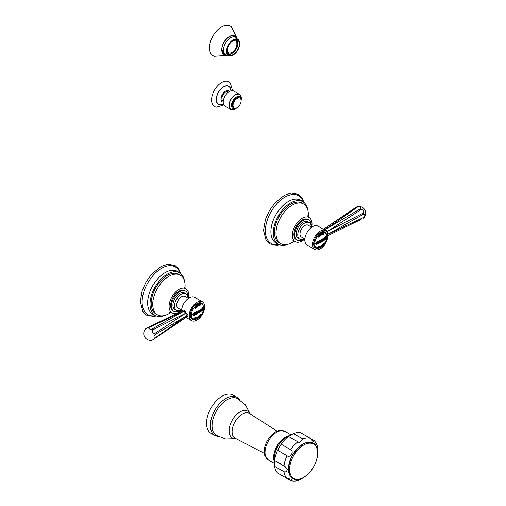 <?xml version="1.0" encoding="UTF-8"?>
<svg xmlns="http://www.w3.org/2000/svg" width="506" height="506" viewBox="0 0 506 506"><rect width="100%" height="100%" fill="white"/><g stroke="black" fill="none" stroke-linecap="round" stroke-linejoin="round"><path stroke-width="0.76" d="M274.537 460.523L285.207 466.677L287.231 469.397C286.832 471.56 285.751 472.332 283.967 471.725A23.478 13.554 120 0 0 287.022 478.467L291.696 479.271L291.013 480.7L281.134 475.071M291.013 480.7C293.897 481.434 296.877 481.117 299.944 479.758L304.916 476.741M317.692 454.616L317.819 448.803C317.458 445.463 316.244 442.731 314.163 440.593L313.271 441.909L310.235 438.259L300.836 432.832A23.478 13.554 -60 0 0 293.467 433.56L288.502 436.425A23.478 13.554 -60 0 0 281.134 444.205L277.623 450.289L287.022 455.716C290.368 458.48 294.6 451.15 290.533 449.632L281.134 444.205M283.967 471.725L274.568 466.298A23.478 13.554 120 0 0 277.623 473.04L287.022 478.467M277.623 450.289A23.478 13.554 -60 0 0 274.568 460.561L274.353 462.389L274.284 458.651A17.179 9.918 -60 0 1 274.277 458.335A17.179 9.918 -60 0 1 286.706 437.133L289.976 435.331M274.353 461.959L274.568 466.298M290.533 449.632A23.478 13.554 -60 0 1 297.901 441.852L299.122 442.579L302.866 438.987A23.478 13.554 -60 0 1 310.235 438.259L314.163 440.593M302.866 438.987L293.467 433.56M297.901 441.852L288.502 436.425M268.452 460.062L264.929 455.912A16.122 9.31 120 0 1 264.176 451.637A16.122 9.31 -60 0 1 279.66 430.404L285.011 431.378A16.559 9.563 -60 0 0 272.247 435.811A16.559 9.563 -60 0 0 265.017 452.478A16.559 9.563 120 0 0 268.452 460.062L274.397 463.496M235.979 438.67L225.739 439.006L216.157 435.274A21.246 12.264 120 0 1 212.046 425.723A21.246 12.264 -60 0 1 221.128 404.541A21.246 12.264 -60 0 1 237.396 398.488L245.423 404.92L250.255 413.952M214.942 435.527L211.11 433.307A22.062 12.739 120 0 1 206.537 423.212A22.062 12.739 -60 0 1 216.17 401.005A22.062 12.739 -60 0 1 233.171 395.091L237.004 397.311A22.062 12.739 -60 0 0 220.002 403.219A22.062 12.739 -60 0 0 210.376 425.426A22.062 12.739 120 0 0 214.942 435.527L218.63 436.678M227.675 53.611L229.503 54.363A8.172 4.718 120 0 0 230.527 54.262L230.603 53.921A7.792 4.497 120 0 0 233.829 52.061L233.905 52.314A8.172 4.718 120 0 0 234.929 51.232L234.803 51.03A7.792 4.497 120 0 0 237.08 47.083L237.32 47.096A8.172 4.718 120 0 0 237.744 45.666L237.485 45.723A7.792 4.497 120 0 0 237.485 42.004L237.744 41.764A8.172 4.718 120 0 0 237.32 40.828L237.08 41.112A7.792 4.497 120 0 0 236.112 40.164A7.792 4.497 120 0 0 234.803 39.797L234.803 39.797M229.503 54.363L229.629 54.016A7.792 4.497 120 0 1 228.32 53.655A7.792 4.497 120 0 1 227.352 52.7L227.339 52.719M227.561 48.171A6.812 3.934 -60 0 0 227.403 49.689A6.812 3.934 120 0 0 228.813 52.807A6.812 3.934 120 0 0 234.057 50.979A6.812 3.934 120 0 0 237.029 44.13A6.812 3.934 -60 0 0 235.619 41.011A6.812 3.934 -60 0 0 230.983 42.245M235.752 39.62L237.32 40.828M227.131 51.017A8.627 4.984 120 0 0 228.921 54.971A8.627 4.984 120 0 0 235.568 52.656A8.627 4.984 120 0 0 239.332 43.971A8.627 4.984 -60 0 0 237.548 40.018A8.627 4.984 -60 0 0 230.9 42.333A8.627 4.984 -60 0 0 227.131 51.017M236.372 37.716A10.784 6.23 -60 0 0 227.826 37.545A10.784 6.23 -60 0 0 221.755 49.677A10.784 6.23 120 0 0 226.334 55.103M236.972 38.178L231.451 26.805A17.217 9.937 -60 0 0 217.858 29.677A17.217 9.937 -60 0 0 209.503 47.849A17.217 9.937 120 0 0 214.424 56.299L227.036 55.388M228.737 52.757A6.812 3.934 120 0 0 233.955 50.84A6.812 3.934 120 0 0 236.878 44.041A6.812 3.934 -60 0 0 235.543 40.967M232.267 104.951A5.718 3.302 120 0 0 233.456 107.569L234.227 108.018A5.718 3.302 120 0 0 238.63 106.481A5.718 3.302 120 0 0 241.128 100.726A5.718 3.302 -60 0 0 239.945 98.107L239.174 97.664A5.718 3.302 -60 0 0 234.765 99.195A5.718 3.302 -60 0 0 232.267 104.951M239.945 98.107A5.718 3.302 -60 0 0 235.537 99.644A5.718 3.302 -60 0 0 233.038 105.4A5.718 3.302 120 0 0 234.227 108.018M241.115 100.314A6.812 3.934 120 0 0 241.128 99.84A6.812 3.934 -60 0 0 239.717 96.722A6.812 3.934 -60 0 0 234.474 98.543A6.812 3.934 -60 0 0 231.501 105.4A6.812 3.934 120 0 0 232.912 108.518A6.812 3.934 120 0 0 236.719 107.93M241.115 100.34A8.716 5.035 120 0 0 241.324 98.392A8.716 5.035 -60 0 0 239.515 94.401A8.716 5.035 -60 0 0 232.798 96.735A8.716 5.035 -60 0 0 228.997 105.507A8.716 5.035 120 0 0 230.799 109.498A8.716 5.035 120 0 0 236.745 107.917M229.395 91.491A6.369 3.675 -60 0 0 224.329 92.067A6.369 3.675 -60 0 0 221.021 98.993A6.369 3.675 120 0 0 223.216 102.187A8.716 5.035 120 0 0 225.025 106.165L230.799 109.498M223.216 102.174A8.716 5.035 -60 0 1 227.023 93.401A8.716 5.035 -60 0 1 233.74 91.067L239.515 94.401M223.285 101.073L222.944 100.871A5.174 2.985 -60 0 1 221.868 98.506A5.174 2.985 -60 0 1 224.126 93.294A5.174 2.985 -60 0 1 228.117 91.909L228.459 92.111M223.469 104.046L219.927 104.578A10.215 5.895 120 0 1 216.378 99.448A10.215 5.895 -60 0 1 221.698 88.335A10.215 5.895 -60 0 1 229.819 87.443L231.134 90.783M232.127 90.656L232.184 89.347L230.375 83.199A14.294 8.254 -60 0 0 219.009 84.451A14.294 8.254 -60 0 0 211.565 100.005A14.294 8.254 120 0 0 216.53 107.183L223.861 104.97M198.763 305.845A33.124 14.731 9.4 0 0 198.94 305.788L198.953 305.763A33.788 23.137 -108.4 0 0 198.953 305.314L198.94 305.295A33.017 14.68 -170.6 0 1 198.763 305.358L198.744 305.839L198.744 305.346A32.998 14.674 -170.6 0 0 198.921 305.289L198.934 305.289M199.206 304.555A33.763 23.124 71.6 0 1 199.206 304.732L199.149 304.973A33.769 23.124 71.6 0 1 199.136 305.516L199.231 305.7A33.788 23.137 71.6 0 1 199.231 305.82A33.156 14.744 -170.6 0 1 198.662 306.016L198.7 305.245A33.288 1.391 -148.3 0 0 198.415 305.055L198.32 305.042A33.782 23.131 -108.4 0 0 198.314 304.852A32.865 14.617 9.4 0 0 198.573 304.77A33.428 7.9 39.9 0 1 198.871 305.169L198.883 305.169A32.991 14.668 9.4 0 0 198.94 305.169L198.953 305.137A33.788 23.137 -108.4 0 0 198.953 305.042L198.864 304.865A33.788 23.137 -108.4 0 0 198.864 304.675A32.865 14.617 9.4 0 0 199.219 304.549A33.788 23.137 71.6 0 1 199.225 304.745M199.206 304.732L199.149 304.973A33.788 23.137 71.6 0 1 199.149 305.523L199.219 305.687A33.763 23.124 71.6 0 1 199.212 305.814A33.13 14.731 -170.6 0 1 198.643 306.003M198.89 305.175L198.89 305.181A33.453 7.906 39.9 0 0 198.573 304.77M202.482 308.559A33.162 19.146 60 0 1 202.482 309.077A33.162 19.146 60 0 1 202.476 309.697L202.653 309.887A33.073 19.095 60 0 1 202.628 310.14A33.738 19.475 180 0 1 201.261 311.253L201.027 311.114A33.598 27.432 -58.9 0 0 201.205 310.76L201.439 310.716A33.775 19.5 0 0 0 202.058 310.222L202.128 310.083A33.276 19.209 -120 0 0 202.134 309.691L202.008 309.621A33.788 19.506 180 0 1 201.894 309.71L201.767 309.988A33.377 19.272 60 0 1 201.767 310.115A33.788 19.506 180 0 1 201.597 310.248A33.421 19.298 -120 0 0 201.597 309.805A33.421 19.298 -120 0 0 201.597 309.356A33.788 19.506 0 0 0 201.767 309.223A33.377 19.272 60 0 1 201.767 309.349L201.894 309.425A33.788 19.506 0 0 0 202.008 309.337L202.134 309.052A33.276 19.209 -120 0 0 202.128 308.85L201.888 308.673A33.339 19.247 -120 0 0 201.875 308.306A33.757 19.487 0 0 0 202.685 307.623A33.08 19.095 60 0 1 202.697 307.983L202.482 308.559L202.697 307.983M192.697 314.612L193.962 312.847A33.757 19.487 0 0 0 195.202 312.316A33.535 19.361 60 0 1 195.208 312.683L195.076 312.98A33.516 19.348 60 0 1 195.088 313.638A33.516 19.348 60 0 1 195.076 314.378L195.208 314.549A33.535 19.361 60 0 1 195.202 314.808A33.757 19.487 180 0 1 193.962 315.339L193.071 315.339L192.697 314.612M195.695 313.359A33.605 19.405 -120 0 0 195.695 312.891L195.386 312.6A33.56 19.38 -120 0 0 195.373 312.24A33.757 19.487 0 0 0 196.467 311.715A33.7 19.456 60 0 1 196.48 312.082L196.201 312.651A33.668 19.437 60 0 1 196.201 313.119A33.668 19.437 60 0 1 196.195 313.669L196.48 313.948A33.7 19.456 60 0 1 196.467 314.207A33.757 19.487 180 0 1 195.373 314.732A33.56 19.38 -120 0 0 195.379 314.473L195.689 313.91A33.605 19.405 -120 0 0 195.695 313.359M196.657 312.891L198.409 311.013L198.713 311.766L196.96 313.644L196.657 312.891M199.162 311.494L199.699 310.912A33.763 4.111 -155 0 1 199.06 310.741L198.839 310.792A33.782 19.506 -120 0 0 198.826 310.425A33.757 19.487 0 0 0 199.421 310.058A33.719 2.264 32.7 0 1 200.104 310.602L200.136 310.595A33.788 19.506 0 0 0 200.231 310.532L200.268 310.45A33.668 19.437 -120 0 0 200.268 310.267L200.085 309.995A33.693 19.449 -120 0 0 200.072 309.634A33.757 19.487 0 0 0 200.838 309.096A33.579 19.386 60 0 1 200.85 309.457L200.686 309.976A33.605 19.405 60 0 1 200.692 310.482A33.605 19.405 60 0 1 200.686 311.07L200.844 311.329A33.579 19.386 60 0 1 200.838 311.588A33.757 19.487 180 0 1 199.598 312.436L199.168 312.499L199.579 312.43L199.162 311.494A33.788 19.506 180 0 1 198.713 311.766A33.769 19.494 180 0 1 198.314 311.981M199.421 310.058A33.7 2.264 32.7 0 1 200.091 310.589L200.123 310.589M198.137 304.941A33.782 19.506 60 0 1 198.169 305.118L198.061 305.384A33.725 24.958 81.1 0 1 197.966 306.345A33.156 19.139 180 0 1 197.764 306.459A33.725 11.638 -134.9 0 0 197.391 305.769L197.213 305.668A33.782 19.506 -120 0 0 197.182 305.491A32.865 18.975 0 0 0 197.593 305.257A33.788 19.506 60 0 1 197.625 305.441L197.593 305.624A33.706 11.632 45.1 0 1 197.612 305.662A32.966 19.032 0 0 0 197.96 305.46A33.719 24.952 -98.9 0 0 197.966 305.409L197.878 305.289A33.788 19.506 -120 0 0 197.846 305.112A32.865 18.975 0 0 0 198.137 304.941M196.448 306.952L197.005 306.838L196.347 306.832L196.246 306.32L197.024 305.769A33.788 18.456 57.5 0 1 197.087 306.06A32.979 20.012 177.3 0 1 196.992 306.117L196.448 306.326L197.112 306.263L197.232 306.661L196.41 307.294A33.75 18.437 -122.5 0 0 196.353 307.009A33.086 20.076 -2.7 0 0 196.448 306.952L197.062 306.598M196.328 306.819L196.246 306.32L196.328 306.819L196.986 306.826L196.436 306.94L196.986 306.826M196.992 306.117L196.448 306.326M195.98 307.787L195.278 307.964L195.088 307.521L195.822 306.794A33.788 13.377 47.7 0 1 195.936 307.047A32.979 23.548 163.8 0 1 195.847 307.129L195.303 307.471L196.189 307.559L195.424 308.369A33.75 13.358 -132.3 0 0 195.316 308.122A33.086 23.63 -16.2 0 0 195.411 308.046L196.012 307.553M195.069 307.515L195.259 307.958L195.088 307.521M195.284 307.465L195.847 307.129M199.522 305.213L199.566 305.769A33.13 9.696 -162.5 0 0 200.022 305.744L200.041 305.75A33.769 25.736 86.4 0 0 200.041 305.611L199.996 305.472A33.769 25.743 86.4 0 0 200.085 304.783L200.104 304.789A33.788 25.755 86.4 0 1 200.009 305.479L200.06 305.618A33.788 25.755 86.4 0 1 200.041 305.75A33.156 9.703 -162.5 0 1 199.585 305.782L199.731 304.473A32.865 9.614 17.5 0 0 200.212 304.441A33.788 25.755 86.4 0 1 200.193 304.637L200.193 304.637A33.769 25.736 86.4 0 0 200.199 304.441M199.566 305.769L199.541 305.226M202.672 307.635A33.054 19.083 60 0 1 202.685 307.977M202.134 309.691L201.989 309.609A33.769 19.494 180 0 1 201.881 309.697L201.749 309.982A33.358 19.26 60 0 1 201.749 310.102A33.763 19.494 180 0 1 201.597 310.222M202.628 310.14L202.647 310.146A33.092 19.108 60 0 0 202.653 309.887L202.463 309.685A33.137 19.133 60 0 0 202.463 308.546M199.579 312.43L199.598 312.436A33.738 19.475 180 0 0 200.825 311.582A33.554 19.373 60 0 0 200.831 311.323L200.844 311.329M195.373 314.713A33.738 19.475 180 0 0 196.454 314.201L196.467 314.207A33.674 19.443 60 0 0 196.461 313.948L196.48 313.948M193.064 315.339L193.962 315.339A33.738 19.475 180 0 0 195.183 314.802L195.202 314.808A33.516 19.348 60 0 0 195.196 314.549L195.208 314.549M202.647 310.146A33.757 19.487 180 0 1 201.274 311.266M198.795 316.421A33.7 6.559 38.1 0 1 199.048 316.882L199.136 316.876A33.782 16.211 52.8 0 1 199.13 316.965A32.877 21.72 171.5 0 1 198.738 317.268A33.788 16.217 -127.2 0 0 198.744 317.18L198.833 317.015A33.7 6.559 -141.9 0 0 198.719 316.813A33.674 23.371 73 0 1 198.497 317.401A33.655 6.553 -141.9 0 0 198.333 317.11A33.712 23.396 73 0 1 198.181 317.509L198.251 317.559A33.788 16.217 52.8 0 1 198.244 317.641A32.877 21.72 171.5 0 1 197.954 317.85A33.782 16.211 -127.2 0 0 197.96 317.768L198.048 317.66A33.719 23.402 -107 0 0 198.409 316.705A33.681 6.553 38.1 0 1 198.58 317.003A33.681 23.377 -107 0 0 198.795 316.408A33.719 6.565 38.1 0 1 199.06 316.889L199.136 316.876M198.32 317.098L198.333 317.11A33.687 23.377 73 0 1 198.162 317.502L198.251 317.559M196.056 318.198L196.891 317.977L196.056 318.198L196.062 318.603M196.043 318.192L196.872 317.964L196.872 317.566L196.891 317.977M199.32 316.667L199.554 316.528A32.852 24.693 156.3 0 0 200.136 315.915A33.763 10.771 43.8 0 0 200.123 315.864L200.066 315.833A33.763 10.771 43.8 0 0 199.984 315.447L200.003 315.453A33.788 10.778 43.8 0 1 200.085 315.845L200.136 315.858A33.788 10.778 43.8 0 1 200.148 315.921A32.871 24.705 156.3 0 1 199.566 316.535L199.332 316.68A33.314 26.274 -84.9 0 0 199.396 316.566L199.535 316.452A32.922 24.743 -23.7 0 0 199.864 316.111L199.895 316.035A33.788 10.778 -136.2 0 0 199.876 315.934L199.845 315.94A32.991 24.794 156.3 0 1 199.56 316.237L199.465 316.351A33.345 10.202 -163.1 0 1 199.427 316.364A33.788 10.778 -136.2 0 0 199.408 316.269A33.459 25.325 -95 0 0 199.434 316.212L199.579 316.092A33.029 24.826 -23.7 0 0 199.807 315.852L199.845 315.776A33.788 10.778 -136.2 0 0 199.813 315.649L199.762 315.662A33.111 24.883 156.3 0 1 199.49 315.946L199.269 316.263A33.206 16.432 -173.7 0 1 199.187 316.301A33.674 21.872 -112.8 0 0 199.263 316.022A33.156 24.92 -23.7 0 0 200.003 315.251A33.788 10.778 43.8 0 1 200.028 315.352L200.028 315.352M199.857 315.915L199.845 315.94A32.966 24.775 156.3 0 1 199.541 316.231L199.56 316.237M199.794 315.63L199.75 315.655A33.086 24.87 156.3 0 1 199.478 315.934L199.25 316.25A33.181 16.42 -173.7 0 1 199.193 316.282M195.948 318.008A33.788 26.084 89.2 0 1 195.689 318.476L195.664 318.647A33.788 26.084 89.2 0 1 195.601 318.748A32.871 8.741 -161.2 0 1 195.076 318.761L195.48 318.116A33.282 7.919 -140 0 0 195.354 317.882L195.284 317.844A33.782 26.078 -90.8 0 0 195.373 317.686A33.156 8.811 18.8 0 0 195.613 317.686A33.491 14.01 49 0 1 195.658 318.11L195.664 318.116A33.048 8.785 18.8 0 0 195.702 318.116L195.721 318.097A33.788 26.084 -90.8 0 0 195.771 318.015L195.79 317.844A33.788 26.084 -90.8 0 0 195.879 317.679A33.156 8.811 18.8 0 0 196.208 317.673A33.788 26.084 89.2 0 1 196.119 317.838L196.119 317.838A33.763 26.065 89.2 0 0 196.189 317.673M200.971 314.213A33.788 4.314 35.2 0 1 201.11 314.39L201.268 314.327A33.782 4.314 35.2 0 1 201.306 314.378A32.871 26.508 135.3 0 1 201.097 314.675A33.491 12.84 -167.1 0 1 200.458 314.934A33.788 4.314 35.2 0 1 200.597 315.118L200.755 315.055A33.788 4.314 35.2 0 1 200.793 315.099A32.871 26.508 135.3 0 1 200.515 315.485A33.782 4.314 -144.8 0 0 200.477 315.44L200.521 315.219A33.788 4.314 -144.8 0 0 200.382 315.042L200.218 315.105A33.782 4.314 -144.8 0 0 200.174 315.055A33.156 26.742 -44.7 0 0 200.389 314.757A33.529 12.859 12.9 0 0 201.034 314.498A33.788 4.314 -144.8 0 0 200.895 314.321L200.73 314.384A33.788 4.314 -144.8 0 0 200.692 314.334A33.156 26.742 -44.7 0 0 200.958 313.941A33.782 4.314 35.2 0 1 201.002 313.992L201.002 313.992M200.952 314.207A33.763 4.314 35.2 0 1 201.091 314.384L201.268 314.327A33.763 4.314 35.2 0 1 201.287 314.365A32.852 26.489 135.3 0 1 201.078 314.669A33.472 12.833 -167.1 0 1 200.439 314.928A33.769 4.314 35.2 0 1 200.585 315.105L200.755 315.055A33.769 4.314 35.2 0 1 200.781 315.093A32.852 26.489 135.3 0 1 200.502 315.472M194.867 317.945A33.788 27.387 108 0 1 194.456 318.508L194.456 318.527A32.909 3.276 25.9 0 0 194.57 318.565L194.747 318.527A33.428 16.806 54.3 0 1 194.747 318.59A33.636 26.742 142 0 1 194.601 318.723A32.871 3.27 -154.1 0 1 193.943 318.508A33.636 24.433 -101.6 0 0 194.013 318.356A33.428 21.505 -6.5 0 0 194.089 318.318L194.159 318.432A32.909 3.276 25.9 0 0 194.272 318.47L194.298 318.457A33.788 27.387 -72 0 0 194.715 317.894L194.772 317.673A33.788 27.381 -72 0 0 194.886 317.509A33.156 3.302 25.9 0 0 195.202 317.616A33.788 27.381 108 0 1 195.088 317.774L195.088 317.774M197.65 317.306L197.663 317.313A33.788 20.341 62.2 0 0 197.682 317.161A33.156 18.292 2.1 0 0 197.985 317.003A33.788 20.341 62.2 0 1 197.954 317.148L197.89 317.256A33.788 20.341 62.2 0 1 197.751 317.819L197.77 317.876A33.788 20.341 62.2 0 1 197.745 317.977A32.871 18.134 -177.9 0 1 197.131 318.299L197.264 317.781A33.029 18.222 2.1 0 0 197.606 317.604L197.625 317.578A33.788 20.341 -117.8 0 0 197.675 317.37L197.675 317.37M197.251 317.774L197.119 318.287A32.852 18.121 -177.9 0 0 197.732 317.964A33.769 20.329 62.2 0 0 197.757 317.869L197.77 317.876M197.119 318.287L197.264 317.781M195.196 314.536L195.063 314.371A33.491 19.336 60 0 0 195.063 312.974L195.208 312.683M195.183 312.322A33.516 19.348 60 0 1 195.196 312.67M193.279 313.973L193.975 313.214L193.292 313.986L193.292 314.871L193.292 313.986M193.975 313.214A33.775 19.5 180 0 0 194.336 313.062L194.317 313.056A33.75 19.487 180 0 1 193.956 313.201M193.956 315.067L193.273 314.865L193.956 315.067M194.424 313.119A33.402 19.285 60 0 1 194.424 314.808L194.329 314.928A33.769 19.5 0 0 1 193.975 315.08L193.292 314.871L193.975 315.08M196.461 313.935L196.183 313.663A33.643 19.424 60 0 0 196.183 312.645L196.48 312.082M196.454 311.728A33.674 19.443 60 0 1 196.467 312.069M196.948 313.638L198.7 311.759L198.403 311.007M197.327 313.239L197.131 312.632L198.061 311.43L197.15 312.645L197.321 313.233M197.15 312.645C197.814 313.284 198.181 313.081 198.257 312.038L198.061 311.43M198.82 310.779L199.048 310.735A33.738 4.105 -155 0 0 199.687 310.899L199.699 310.912M200.831 311.316L200.667 311.063A33.586 19.392 60 0 0 200.673 309.963L200.85 309.457M200.825 309.109A33.554 19.373 60 0 1 200.831 309.451M199.541 312.069L199.819 312.031A33.769 19.5 0 0 0 200.212 311.772L200.256 311.69A33.668 19.437 -120 0 0 200.275 310.842L200.231 310.817A33.769 19.494 180 0 1 199.819 311.07L199.819 312.031M199.807 312.025L199.819 311.07M200.275 310.842L200.212 310.81A33.788 19.506 180 0 1 199.838 311.082M198.719 316.813L198.706 316.807A33.649 23.352 73 0 1 198.485 317.382M199.117 316.87L199.117 316.87A33.757 16.205 52.8 0 1 199.111 316.952A32.858 21.701 171.5 0 1 198.738 317.243M196.682 318.021L196.239 318.141L196.682 318.021M196.701 318.027L196.252 318.147L196.701 318.027M195.601 317.686A33.466 14.004 49 0 1 195.639 318.103M195.936 318.002A33.769 26.065 89.2 0 1 195.67 318.47L195.645 318.635A33.763 26.065 89.2 0 1 195.588 318.742A32.852 8.735 -161.2 0 1 195.063 318.748L195.076 318.761M195.626 318.217L195.62 318.217A32.998 8.773 -161.2 0 1 195.455 318.223L195.234 318.647A32.909 8.747 18.8 0 0 195.398 318.641L195.424 318.622A33.788 26.084 -90.8 0 0 195.639 318.249A33.023 8.779 -161.2 0 1 195.474 318.23L195.234 318.647M194.728 318.54A33.409 16.793 54.3 0 1 194.728 318.584A33.611 26.723 142 0 1 194.582 318.71A32.852 3.27 -154.1 0 1 193.95 318.502M194.456 318.527L194.443 318.502A33.769 27.368 108 0 0 194.854 317.939M197.966 317.009A33.769 20.329 62.2 0 1 197.941 317.142L197.871 317.249A33.769 20.329 62.2 0 1 197.732 317.812L197.757 317.869M197.574 317.698L197.574 317.705A32.979 18.191 -177.9 0 1 197.327 317.819L197.264 318.141A32.903 18.153 2.1 0 0 197.498 318.021L197.517 317.996A33.788 20.341 -117.8 0 0 197.593 317.717A33.004 18.203 -177.9 0 1 197.346 317.831L197.264 318.141M197.58 305.263A33.769 19.494 60 0 1 197.612 305.428L197.593 305.624A33.687 11.625 45.1 0 1 197.599 305.656L197.612 305.662M198.124 304.947A33.763 19.494 60 0 1 198.156 305.112L198.048 305.371A33.7 24.939 81.1 0 1 197.947 306.332A33.13 19.127 180 0 1 197.776 306.434M197.928 305.662L197.941 305.668A33.01 19.057 180 0 1 197.694 305.814A33.687 11.625 45.1 0 1 197.878 306.168L197.89 306.174A33.719 24.952 -98.9 0 0 197.941 305.668A32.985 19.045 180 0 1 197.682 305.801L197.694 305.814A33.706 11.632 45.1 0 1 197.89 306.174M196.398 307.281L197.213 306.649M197.011 305.776A33.763 18.45 57.5 0 1 197.074 306.048A32.953 19.993 177.3 0 1 196.979 306.105M195.411 308.363L196.176 307.553M195.259 307.958L195.961 307.781M199.725 305.118L199.807 304.599L199.737 305.124A33.017 9.658 17.5 0 0 199.864 305.118L199.902 305.074A33.788 25.755 -93.6 0 0 199.959 304.631L199.933 304.593A32.877 9.62 -162.5 0 1 199.788 304.593L199.725 305.118M199.959 304.631L199.921 304.58A32.896 9.627 -162.5 0 1 199.807 304.599L199.737 305.124M199.857 305.282L199.851 305.245A33.048 9.671 -162.5 0 1 199.756 305.251L199.699 305.668A33.13 9.696 17.5 0 0 199.788 305.662L199.826 305.618A33.788 25.755 -93.6 0 0 199.87 305.289L199.851 305.245A33.023 9.665 -162.5 0 1 199.743 305.245L199.699 305.668M321.424 233.943L321.316 234.202A33.7 24.939 81.1 0 1 321.221 235.163L321.234 235.176A33.156 19.139 180 0 1 321.032 235.29A33.725 11.638 -134.9 0 0 320.659 234.601L320.481 234.499A33.782 19.506 -120 0 0 320.45 234.322A32.865 18.975 0 0 0 320.861 234.088A33.788 19.506 60 0 1 320.899 234.265L320.861 234.455A33.706 11.632 45.1 0 1 320.886 234.493A32.966 19.032 0 0 0 321.234 234.291A33.719 24.952 -98.9 0 0 321.234 234.24L321.152 234.12A33.788 19.506 -120 0 0 321.12 233.943A32.865 18.975 0 0 0 321.405 233.772A33.763 19.494 60 0 1 321.424 233.943L321.329 234.215A33.725 24.958 81.1 0 1 321.234 235.176M320.848 234.095A33.769 19.494 60 0 1 320.88 234.259L320.848 234.449A33.687 11.625 45.1 0 1 320.867 234.487L320.886 234.493M321.215 234.499L321.196 234.493A32.985 19.045 180 0 1 320.949 234.632A33.687 11.625 45.1 0 1 321.146 234.999L321.165 235.005A33.719 24.952 -98.9 0 0 321.215 234.499A33.01 19.057 180 0 1 320.968 234.645A33.706 11.632 45.1 0 1 321.165 235.005M316.87 241.824A33.757 19.487 0 0 0 318.122 241.305A33.478 19.329 60 0 1 318.135 241.666L317.996 241.969A33.453 19.317 60 0 1 318.008 242.627A33.453 19.317 60 0 1 317.996 243.361L318.129 243.531A33.459 19.317 60 0 1 318.103 243.784A33.738 19.475 180 0 1 316.857 244.309L315.959 244.309L315.592 243.582L316.87 241.824M318.211 243.74A33.738 19.475 180 0 0 319.052 243.354L319.071 243.361A33.598 19.399 60 0 0 319.065 243.108L319.077 243.101A33.624 19.411 60 0 1 319.071 243.361A33.757 19.487 180 0 1 318.211 243.759A33.497 19.336 -120 0 0 318.217 243.462L318.47 243.108A33.535 19.361 -120 0 0 318.476 242.418A33.535 19.361 -120 0 0 318.476 242.146C319.254 240.527 319.874 240.23 320.317 241.254A33.744 19.481 60 0 1 320.323 241.526A33.744 19.481 60 0 1 320.311 242.216L320.564 242.361A33.763 19.494 60 0 1 320.557 242.621A33.757 19.487 180 0 1 319.539 243.139A33.681 19.443 -120 0 0 319.552 242.874L319.824 242.463A33.706 19.462 60 0 0 319.83 241.507L319.678 241.198M320.304 241.248L320.039 240.685L320.304 241.248A33.725 19.468 60 0 1 320.298 242.203L320.564 242.361A33.738 19.481 60 0 1 320.538 242.608A33.738 19.475 180 0 1 319.539 243.12M320.93 241.198A33.782 11.657 -134.9 0 0 320.76 240.774L320.406 240.578A33.75 19.487 -120 0 0 320.393 240.211A33.757 19.487 0 0 0 321.361 239.686A33.788 19.506 60 0 1 321.373 240.053L321.253 240.464A33.788 11.657 45.1 0 1 321.285 240.552A33.788 19.506 0 0 0 322.075 240.097A33.788 25.003 -98.9 0 0 322.107 239.97L321.974 239.699A33.788 19.506 -120 0 0 321.961 239.338A33.757 19.487 0 0 0 322.632 238.927A33.757 19.487 60 0 1 322.645 239.287L322.335 239.869A33.782 24.996 81.1 0 1 322.183 240.483A33.782 24.996 81.1 0 1 321.772 241.944A33.757 19.487 180 0 1 321.304 242.21A33.782 11.657 -134.9 0 0 320.93 241.198M320.76 240.774L320.393 240.565M322.942 240.002A33.738 19.475 -120 0 0 322.936 239.452L322.714 239.243A33.75 19.487 -120 0 0 322.708 238.883A33.757 19.487 0 0 0 323.568 238.307A33.662 19.437 60 0 1 323.581 238.687L323.41 239.142A33.687 19.449 60 0 1 323.416 239.547L323.486 239.591A33.788 19.506 0 0 0 323.903 239.294L323.973 239.161A33.605 19.405 -120 0 0 323.966 238.75L323.789 238.541A33.63 19.418 -120 0 0 323.777 238.162A33.757 19.487 0 0 0 324.593 237.567A33.478 19.329 60 0 1 324.605 237.928L324.422 238.421A33.523 19.354 60 0 1 324.422 238.971A33.523 19.354 60 0 1 324.422 239.515L324.605 239.8A33.478 19.329 60 0 1 324.593 240.059A33.757 19.487 180 0 1 323.777 240.654A33.63 19.418 -120 0 0 323.789 240.293L323.966 239.844A33.605 19.405 -120 0 0 323.973 239.49L323.903 239.452A33.788 19.506 180 0 1 323.486 239.743L323.416 239.882A33.687 19.449 60 0 1 323.41 240.236L323.581 240.439A33.662 19.437 60 0 1 323.568 240.799A33.757 19.487 180 0 1 322.708 241.368A33.75 19.487 -120 0 0 322.714 241.109L322.936 240.546A33.738 19.475 -120 0 0 322.942 240.002M323.549 238.32A33.643 19.424 60 0 1 323.562 238.674L323.397 239.129A33.662 19.437 60 0 1 323.397 239.54L323.486 239.591M324.839 239.85A33.738 19.475 180 0 0 325.01 239.711L325.7 239.117C326.642 237.51 326.642 236.694 325.7 236.675L326.44 237.295L325.029 239.724A33.757 19.487 180 0 1 324.833 239.876A33.51 13.346 -132.1 0 0 324.681 239.205A33.744 24.054 -15.9 0 0 324.871 238.984L325.213 239.256L326.016 237.681L325.541 237.187L324.858 238.282A33.693 9.146 -161.5 0 1 324.681 238.301L326.18 236.631M325.953 237.289L325.522 237.181L325.934 237.276L325.522 237.181L324.846 238.275A33.674 9.14 -161.5 0 1 324.681 238.294M319.722 235.783L320.273 235.669L319.615 235.663L319.514 235.151L320.292 234.601A33.788 18.456 57.5 0 1 320.355 234.892A32.979 20.012 177.3 0 1 320.266 234.948L319.716 235.157L320.387 235.094L320.5 235.492L319.684 236.125A33.75 18.437 -122.5 0 0 319.621 235.834A33.086 20.076 -2.7 0 0 319.722 235.783L320.336 235.429M319.501 235.145L319.615 235.663L319.514 235.151M320.279 234.607A33.763 18.45 57.5 0 1 320.342 234.879A32.953 19.993 177.3 0 1 320.254 234.936L319.716 235.157M320.387 235.094L320.5 235.492L320.368 235.088M319.248 236.618L318.546 236.795L318.356 236.353L319.09 235.625A33.788 13.377 47.7 0 1 319.21 235.878A32.979 23.548 163.8 0 1 319.115 235.96L318.571 236.302L319.457 236.391L318.698 237.2A33.75 13.358 -132.3 0 0 318.584 236.953A33.086 23.63 -16.2 0 0 318.679 236.878L319.286 236.384M318.552 236.289L319.115 235.96M321.772 234.828L321.968 234.076A33.288 1.391 -148.3 0 0 321.69 233.886L321.588 233.873A33.782 23.131 -108.4 0 0 321.582 233.683A32.865 14.617 9.4 0 0 321.848 233.601A33.453 7.906 39.9 0 1 322.158 234.006L322.17 234.012A32.991 14.668 9.4 0 0 322.208 234L322.221 233.968A33.788 23.137 -108.4 0 0 322.221 233.873L322.139 233.696A33.788 23.137 -108.4 0 0 322.132 233.506A32.865 14.617 9.4 0 0 322.493 233.38A33.788 23.137 71.6 0 1 322.493 233.576L322.417 233.804A33.788 23.137 71.6 0 1 322.417 234.354L322.499 234.525A33.788 23.137 71.6 0 1 322.499 234.651A33.156 14.744 -170.6 0 1 321.93 234.847L321.778 234.835M322.841 234.601L322.809 234.05L322.841 234.601A33.13 9.696 -162.5 0 0 323.296 234.569A33.769 25.736 86.4 0 0 323.315 234.442L323.264 234.303A33.769 25.743 86.4 0 0 323.359 233.614L323.372 233.62A33.788 25.755 86.4 0 1 323.283 234.31L323.328 234.449A33.788 25.755 86.4 0 1 323.309 234.582A33.156 9.703 -162.5 0 1 322.853 234.613L323.005 233.304A32.865 9.614 17.5 0 0 323.486 233.272A33.788 25.755 86.4 0 1 323.46 233.468L323.46 233.468A33.769 25.736 86.4 0 0 323.467 233.272M318.103 241.311A33.459 19.317 60 0 1 318.116 241.659L317.996 241.969A33.434 19.304 60 0 1 317.983 243.354L318.129 243.531A33.478 19.329 60 0 1 318.122 243.797A33.757 19.487 180 0 1 316.87 244.316L315.965 244.309M316.174 242.95L316.864 242.178L316.193 242.956L316.193 243.848L316.193 242.956M316.882 242.191A33.775 19.5 180 0 0 317.243 242.045L317.23 242.032A33.75 19.487 180 0 1 316.864 242.178M316.864 244.05L316.174 243.835L316.864 244.05M324.871 238.984L325.194 239.243M324.58 237.58A33.459 19.317 60 0 1 324.593 237.921L324.422 238.421A33.497 19.342 60 0 1 324.403 239.509L324.605 239.8A33.459 19.317 60 0 1 324.58 240.046A33.738 19.475 180 0 1 323.777 240.635M323.96 239.483L323.891 239.446A33.769 19.494 180 0 1 323.473 239.736L323.486 239.743M322.708 241.349A33.738 19.475 180 0 0 323.549 240.793L323.568 240.799A33.643 19.424 60 0 0 323.562 240.439L323.581 240.439M319.83 241.507L318.818 241.994L319.811 241.501M318.812 242.95A33.586 19.392 -120 0 0 318.818 241.994A33.56 19.38 60 0 1 318.799 242.937L318.812 242.95M319.33 247.434L320.14 246.397L320.159 246.808M322.588 245.499L322.822 245.359A32.852 24.693 156.3 0 0 323.404 244.746A33.763 10.771 43.8 0 0 323.397 244.695L323.34 244.664A33.763 10.771 43.8 0 0 323.258 244.278L323.271 244.284A33.788 10.778 43.8 0 1 323.353 244.676L323.41 244.689A33.788 10.778 43.8 0 1 323.423 244.752A32.871 24.705 156.3 0 1 322.841 245.366L322.607 245.505A33.314 26.274 -84.9 0 0 322.664 245.397L322.803 245.283A32.922 24.743 -23.7 0 0 323.132 244.942L323.17 244.866A33.788 10.778 -136.2 0 0 323.144 244.765L323.113 244.771A32.991 24.794 156.3 0 1 322.828 245.068L322.733 245.182A33.345 10.202 -163.1 0 1 322.695 245.195A33.788 10.778 -136.2 0 0 322.676 245.1A33.459 25.325 -95 0 0 322.701 245.043L322.847 244.923A33.029 24.826 -23.7 0 0 323.075 244.683L323.113 244.607A33.788 10.778 -136.2 0 0 323.087 244.48L323.037 244.493A33.111 24.883 156.3 0 1 322.765 244.777L322.537 245.087A33.206 16.432 -173.7 0 1 322.455 245.132A33.674 21.872 -112.8 0 0 322.531 244.853A33.156 24.92 -23.7 0 0 323.277 244.082A33.788 10.778 43.8 0 1 323.302 244.183L323.302 244.183M323.144 244.765L323.113 244.771A32.966 24.775 156.3 0 1 322.809 245.062L322.828 245.068M323.087 244.48L323.018 244.487A33.086 24.87 156.3 0 1 322.746 244.765L322.765 244.777M319.216 246.839A33.788 26.084 89.2 0 1 318.957 247.307L318.932 247.478A33.788 26.084 89.2 0 1 318.869 247.579A32.871 8.741 -161.2 0 1 318.35 247.592L318.748 246.947A33.282 7.919 -140 0 0 318.628 246.713L318.552 246.675A33.782 26.078 -90.8 0 0 318.641 246.517A33.156 8.811 18.8 0 0 318.881 246.511A33.491 14.01 49 0 1 318.925 246.941L318.932 246.947A33.048 8.785 18.8 0 0 318.97 246.947L318.995 246.928A33.788 26.084 -90.8 0 0 319.039 246.846L319.058 246.675A33.788 26.084 -90.8 0 0 319.147 246.511A33.156 8.811 18.8 0 0 319.476 246.504A33.788 26.084 89.2 0 1 319.387 246.669L319.387 246.669M324.238 243.044A33.788 4.314 35.2 0 1 324.378 243.222L324.536 243.158A33.782 4.314 35.2 0 1 324.574 243.203A32.871 26.508 135.3 0 1 324.365 243.506A33.491 12.84 -167.1 0 1 323.726 243.765A33.788 4.314 35.2 0 1 323.872 243.949L324.03 243.879A33.788 4.314 35.2 0 1 324.068 243.93A32.871 26.508 135.3 0 1 323.789 244.316A33.782 4.314 -144.8 0 0 323.751 244.265L323.796 244.05A33.788 4.314 -144.8 0 0 323.65 243.873L323.486 243.936A33.782 4.314 -144.8 0 0 323.442 243.886A33.156 26.742 -44.7 0 0 323.663 243.588A33.529 12.859 12.9 0 0 324.308 243.329A33.788 4.314 -144.8 0 0 324.163 243.152L324.004 243.215A33.788 4.314 -144.8 0 0 323.96 243.165A33.156 26.742 -44.7 0 0 324.232 242.772A33.782 4.314 35.2 0 1 324.27 242.823L324.27 242.823M324.219 243.032A33.763 4.314 35.2 0 1 324.365 243.215L324.536 243.158A33.763 4.314 35.2 0 1 324.555 243.196A32.852 26.489 135.3 0 1 324.352 243.5A33.472 12.833 -167.1 0 1 323.714 243.759A33.769 4.314 35.2 0 1 323.853 243.936L324.03 243.879A33.769 4.314 35.2 0 1 324.049 243.924A32.852 26.489 135.3 0 1 323.777 244.303M318.141 246.776A33.788 27.387 108 0 1 317.724 247.339L317.724 247.358A32.909 3.276 25.9 0 0 317.838 247.396L318.015 247.358A33.428 16.806 54.3 0 1 318.015 247.421A33.636 26.742 142 0 1 317.869 247.554A32.871 3.27 -154.1 0 1 317.218 247.339A33.636 24.433 -101.6 0 0 317.287 247.181A33.428 21.505 -6.5 0 0 317.357 247.149L317.433 247.263A32.909 3.276 25.9 0 0 317.547 247.301L317.572 247.289A33.788 27.387 -72 0 0 317.983 246.726L318.046 246.498A33.788 27.381 -72 0 0 318.16 246.34A33.156 3.302 25.9 0 0 318.476 246.441A33.788 27.381 108 0 1 318.363 246.605L318.363 246.605M320.918 246.144A33.788 20.341 62.2 0 0 320.949 245.992A33.156 18.292 2.1 0 0 321.259 245.834A33.788 20.341 62.2 0 1 321.228 245.979L321.158 246.087A33.788 20.341 62.2 0 1 321.019 246.65L321.044 246.707A33.788 20.341 62.2 0 1 321.019 246.808A32.871 18.134 -177.9 0 1 320.399 247.13L320.532 246.612A33.029 18.222 2.1 0 0 320.874 246.435L320.893 246.409A33.788 20.341 -117.8 0 0 320.943 246.201L320.905 246.131M320.387 247.118L320.532 246.612L320.387 247.118A32.852 18.121 -177.9 0 0 321 246.795A33.769 20.329 62.2 0 0 321.025 246.7L321.044 246.707M322.063 245.252A33.7 6.559 38.1 0 1 322.316 245.714L322.404 245.707A33.782 16.211 52.8 0 1 322.398 245.796A32.877 21.72 171.5 0 1 322.006 246.099A33.788 16.217 -127.2 0 0 322.018 246.011L322.101 245.846A33.7 6.559 -141.9 0 0 321.993 245.644A33.674 23.371 73 0 1 321.765 246.232A33.655 6.553 -141.9 0 0 321.601 245.941A33.712 23.396 73 0 1 321.449 246.34L321.519 246.39A33.788 16.217 52.8 0 1 321.512 246.473A32.877 21.72 171.5 0 1 321.228 246.681A33.782 16.211 -127.2 0 0 321.234 246.599L321.316 246.492A33.719 23.402 -107 0 0 321.683 245.536A33.681 6.553 38.1 0 1 321.854 245.834A33.681 23.377 -107 0 0 322.069 245.239A33.719 6.565 38.1 0 1 322.335 245.72L322.404 245.707M321.348 239.699A33.769 19.494 60 0 1 321.354 240.04L321.234 240.458A33.769 11.651 45.1 0 1 321.272 240.546L321.285 240.552M321.968 240.521L321.949 240.508A33.769 19.494 180 0 1 321.386 240.837A33.769 11.651 45.1 0 1 321.418 240.913A33.769 11.651 45.1 0 1 321.658 241.564L321.677 241.577A33.788 25.003 -98.9 0 0 321.936 240.622A33.788 25.003 -98.9 0 0 321.968 240.521A33.788 19.506 180 0 1 321.405 240.85A33.788 11.657 45.1 0 1 321.43 240.919A33.788 11.657 45.1 0 1 321.677 241.577M322.619 238.933A33.738 19.475 60 0 1 322.626 239.281L322.316 239.857A33.763 24.984 81.1 0 1 322.164 240.47A33.763 24.984 81.1 0 1 321.753 241.931L321.772 241.944M321.753 241.931A33.738 19.475 180 0 1 321.304 242.197M323.562 240.432L323.41 240.236A33.662 19.437 60 0 0 323.397 239.869L323.473 239.736M319.956 246.852L319.507 246.972L319.956 246.852M319.969 246.858L319.526 246.979L319.969 246.858M322.746 244.765L322.524 245.081A33.181 16.42 -173.7 0 1 322.461 245.113M318.869 246.517A33.466 14.004 49 0 1 318.913 246.934L318.932 246.947M319.204 246.833A33.769 26.065 89.2 0 1 318.938 247.295L318.919 247.466A33.763 26.065 89.2 0 1 318.856 247.573A32.852 8.735 -161.2 0 1 318.331 247.579L318.35 247.592M318.489 247.466L318.729 247.054A32.998 8.773 -161.2 0 0 318.894 247.048L318.894 247.067A33.023 8.779 -161.2 0 1 318.742 247.061L318.508 247.478A32.909 8.747 18.8 0 0 318.672 247.472A33.788 26.084 -90.8 0 0 318.913 247.073L318.913 247.073M318.002 247.371A33.409 16.793 54.3 0 1 317.996 247.409A33.611 26.723 142 0 1 317.857 247.542A32.852 3.27 -154.1 0 1 317.218 247.333M318.122 246.77A33.769 27.368 108 0 1 317.711 247.333L317.724 247.358M321.24 245.84A33.769 20.329 62.2 0 1 321.209 245.967L321.146 246.08A33.769 20.329 62.2 0 1 321.006 246.643L321.025 246.7M320.519 246.966L320.595 246.65A32.979 18.191 -177.9 0 0 320.836 246.53L320.848 246.536A33.004 18.203 -177.9 0 1 320.614 246.662L320.532 246.972A32.903 18.153 2.1 0 0 320.772 246.852L320.791 246.827A33.788 20.341 -117.8 0 0 320.861 246.548L320.842 246.53M321.506 246.378L321.449 246.34A33.687 23.377 73 0 0 321.588 245.929L321.601 245.941M321.993 245.644L321.974 245.638A33.649 23.352 73 0 1 321.753 246.213M322.385 245.72A33.757 16.205 52.8 0 1 322.379 245.783A32.858 21.701 171.5 0 1 322.012 246.074M317.338 242.096A33.333 19.241 60 0 1 317.338 243.784L317.243 243.911A33.769 19.5 0 0 1 316.882 244.056L316.193 243.848L316.882 244.056M319.665 236.112L320.5 235.492M319.602 235.651L320.26 235.657M318.679 237.194L319.457 236.391M318.533 236.783L319.235 236.612M321.917 234.835A33.13 14.731 -170.6 0 0 322.486 234.645A33.763 23.124 71.6 0 0 322.486 234.518L322.404 234.348A33.769 23.124 71.6 0 0 322.398 233.797L322.493 233.576M321.835 233.601A33.428 7.9 39.9 0 1 322.145 234M322.012 234.67L322.012 234.177L322.031 234.676A33.124 14.731 9.4 0 0 322.208 234.62L322.227 234.594A33.788 23.137 -108.4 0 0 322.227 234.145L322.208 234.126A32.998 14.674 -170.6 0 1 322.012 234.177L322.012 234.67M322.227 234.145L322.195 234.12A33.017 14.68 -170.6 0 1 322.031 234.189L322.031 234.676M323.226 233.462L323.189 233.411A32.877 9.62 -162.5 0 1 323.062 233.418L323.011 233.955A33.017 9.658 17.5 0 0 323.138 233.949L323.17 233.905A33.788 25.755 -93.6 0 0 323.226 233.462L323.201 233.424A32.896 9.627 -162.5 0 1 323.075 233.43L323.011 233.955M322.954 234.487L323.011 234.076L322.967 234.499A33.13 9.696 17.5 0 0 323.062 234.493L323.094 234.449A33.788 25.755 -93.6 0 0 323.144 234.12L323.119 234.076A33.048 9.671 -162.5 0 1 323.03 234.082L323.03 234.082A33.023 9.665 -162.5 0 0 323.106 234.069L323.144 234.12M361.145 219.44L327.92 235.568L361.145 219.44M332.556 223.159L354.649 208.194L357.166 206.65L356.698 207.011L357.476 207.087A2.081 1.265 177.1 0 1 360.133 207.144A2.081 1.265 177.1 0 1 360.373 208.763L361.145 209.579A2.081 1.765 -120 0 1 363.428 210.622A2.081 1.765 -120 0 1 363.194 213.127L363.517 214.202A2.081 1.265 -57.1 0 1 364.794 215.221A2.081 1.265 -57.1 0 1 363.517 217.548L328.305 234.019L327.515 235.764M363.517 217.548L363.194 218.257M325.662 230.584A10.898 6.293 -60 0 0 317.268 233.506A10.898 6.293 -60 0 0 312.512 244.468A10.898 6.293 120 0 0 314.77 249.458A10.898 6.293 120 0 0 323.163 246.536A10.898 6.293 120 0 0 327.92 235.575A10.898 6.293 -60 0 0 325.662 230.584L317.958 226.138A10.898 6.293 -60 0 0 309.564 229.06A10.898 6.293 -60 0 0 304.808 240.021A10.898 6.293 -60 0 0 307.066 245.012L314.77 249.458M356.698 207.011L323.701 229.155L325.611 229.345L327.515 231.362L328.305 234.019L363.517 214.202M363.194 213.127L327.515 231.362L361.145 209.579M360.373 208.763L325.611 229.345L357.476 207.087M317.54 248.471A9.26 5.345 120 0 1 315.586 248.041A9.26 5.345 120 0 1 313.669 243.803A9.26 5.345 -60 0 1 317.711 234.48A9.26 5.345 -60 0 1 324.846 232.001A9.26 5.345 -60 0 1 326.193 233.481M324.529 231.843A9.26 5.345 -60 0 1 325.016 232.292M315.289 247.845A9.26 5.345 120 0 0 315.921 248.048M304.852 239.015L301.399 237.023A6.812 3.934 120 0 1 299.988 233.905A6.812 3.934 -60 0 1 302.961 227.055A6.812 3.934 -60 0 1 308.211 225.227L311.664 227.219M299.729 239.205L298.192 238.313A9.532 5.503 120 0 1 296.219 233.949A9.532 5.503 -60 0 1 300.381 224.354A9.532 5.503 -60 0 1 307.724 221.799L309.267 222.691A9.532 5.503 -60 0 0 301.918 225.246A9.532 5.503 -60 0 0 297.756 234.841A9.532 5.503 120 0 0 299.729 239.205A9.532 5.503 120 0 0 304.429 238.769M309.267 222.691A9.532 5.503 -60 0 1 311.241 226.979M297.098 240.205L296.333 239.755A11.714 6.761 120 0 1 293.904 234.392A11.714 6.761 -60 0 1 299.014 222.608A11.714 6.761 -60 0 1 308.04 219.471L308.812 219.914A11.714 6.761 -60 0 0 299.786 223.051A11.714 6.761 -60 0 0 294.675 234.841A11.714 6.761 120 0 0 297.098 240.205A11.714 6.761 120 0 0 303.764 239.11M311.203 226.233A11.714 6.761 120 0 0 311.241 225.278A11.714 6.761 -60 0 0 308.812 219.914M307.212 215.657L309.134 217.58A13.89 8.02 -60 0 0 298.426 221.305A13.89 8.02 -60 0 0 292.367 235.284A13.89 8.02 120 0 0 295.238 241.647A13.89 8.02 120 0 0 304.833 239.009M311.645 227.213A13.89 8.02 120 0 0 312.012 223.943A13.89 8.02 -60 0 0 309.134 217.58M280.729 243.645L279.192 242.754A22.884 13.213 120 0 1 274.448 232.279A22.884 13.213 120 0 1 284.442 209.256A22.884 13.213 120 0 1 302.069 203.127L303.613 204.013A22.884 13.213 -60 0 0 285.979 210.148A22.884 13.213 -60 0 0 275.991 233.171A22.884 13.213 120 0 0 280.729 243.645A22.884 13.213 120 0 0 294.22 241.179M308.217 216.929A22.884 13.213 120 0 0 308.35 214.487A22.884 13.213 -60 0 0 303.613 204.013M307.711 209.648A24.516 14.155 120 0 0 302.885 201.711A24.516 14.155 120 0 0 283.999 208.276A24.516 14.155 120 0 0 273.297 232.95A24.516 14.155 -60 0 0 278.376 244.17A24.516 14.155 -60 0 0 287.661 244.379M278.863 244.436A27.514 15.882 -60 0 1 265.397 230.837A27.514 15.882 120 0 1 281.823 199.168A27.514 15.882 120 0 1 303.36 202.008M172.312 315.674L148.309 327.325L149.087 327.401A2.081 1.132 -177.3 0 0 149.327 328.856A2.081 1.132 -177.3 0 0 151.983 329.071L183.849 311.19L182.021 310.962L172.312 315.674L181.939 311M149.087 327.401L183.849 311.19L185.753 313.201L152.755 329.887L151.983 329.071M154.804 333.435L185.753 313.201L186.543 315.864L155.127 334.517L154.804 333.435A2.081 1.626 -120 0 1 152.622 332.334A2.081 1.626 -120 0 1 152.755 329.887M185.791 317.585L187.536 316.579L188.087 314.972L183.722 309.976L181.977 310.981M191.496 320.627A10.898 6.293 -60 0 0 199.895 317.711A10.898 6.293 -60 0 0 204.652 306.744A10.898 6.293 120 0 0 202.394 301.753A10.898 6.293 120 0 0 193.994 304.675A10.898 6.293 120 0 0 189.238 315.636A10.898 6.293 -60 0 0 191.496 320.627L186.012 317.458M181.534 311.196A10.898 6.293 -60 0 1 181.534 311.19A10.898 6.293 -60 0 1 186.29 300.229A10.898 6.293 -60 0 1 194.69 297.307L202.394 301.753M185.753 317.61L176.898 323.606L185.753 317.61L186.543 315.864L155.127 337.863A2.081 1.132 -62.7 0 1 153.988 336.926A2.081 1.132 -62.7 0 1 155.127 334.517M148.309 327.325L145.715 328.729A6.812 6.812 0 0 0 152.293 340.114L176.898 323.606M154.804 338.571L155.127 337.863M194.272 319.64A9.26 5.345 -60 0 1 192.312 319.21A9.26 5.345 -60 0 1 190.395 314.972A9.26 5.345 120 0 1 194.437 305.649A9.26 5.345 120 0 1 201.578 303.17A9.26 5.345 120 0 1 202.925 304.65M192.653 319.216A9.26 5.345 -60 0 1 192.014 319.014M201.749 303.461A9.26 5.345 120 0 0 201.255 303.012M181.584 310.184L178.131 308.192A6.812 3.934 -60 0 1 176.72 305.074A6.812 3.934 120 0 1 179.693 298.224A6.812 3.934 120 0 1 184.943 296.396L188.39 298.388A13.89 8.02 -60 0 0 188.738 295.112A13.89 8.02 120 0 0 185.86 288.749A13.89 8.02 120 0 0 175.158 292.474A13.89 8.02 120 0 0 169.093 306.453A13.89 8.02 -60 0 0 171.97 312.816A13.89 8.02 -60 0 0 181.565 310.178M187.966 298.148A9.532 5.503 120 0 0 185.993 293.859A9.532 5.503 120 0 0 178.65 296.415A9.532 5.503 120 0 0 174.488 306.01A9.532 5.503 -60 0 0 176.461 310.374A9.532 5.503 -60 0 0 181.161 309.938M185.993 293.859L184.456 292.974A9.532 5.503 120 0 0 177.106 295.523A9.532 5.503 120 0 0 172.944 305.118A9.532 5.503 -60 0 0 174.918 309.482L176.461 310.374M187.928 297.401A11.714 6.761 -60 0 0 187.966 296.446A11.714 6.761 120 0 0 185.544 291.083A11.714 6.761 120 0 0 176.518 294.22A11.714 6.761 120 0 0 171.407 306.01A11.714 6.761 -60 0 0 173.83 311.373A11.714 6.761 -60 0 0 180.497 310.279M185.544 291.083L184.772 290.64A11.714 6.761 120 0 0 175.746 293.777A11.714 6.761 120 0 0 170.636 305.567A11.714 6.761 -60 0 0 173.058 310.924L173.83 311.373M184.949 288.097A22.884 13.213 -60 0 0 185.082 285.656A22.884 13.213 120 0 0 180.338 275.182A22.884 13.213 120 0 0 162.711 281.317A22.884 13.213 120 0 0 152.723 304.34A22.884 13.213 -60 0 0 157.461 314.814A22.884 13.213 -60 0 0 170.946 312.347M180.338 275.182L178.801 274.296A22.884 13.213 120 0 0 161.167 280.425A22.884 13.213 120 0 0 151.18 303.455A22.884 13.213 120 0 0 155.918 313.929L157.461 314.814M155.102 315.339L154.109 314.877A24.743 14.288 120 0 1 147.638 302.93A24.743 14.288 -60 0 1 159.282 277.161A24.743 14.288 -60 0 1 178.719 272.247L179.617 272.879A24.516 14.155 -60 0 0 160.725 279.445A24.516 14.155 -60 0 0 150.023 304.119A24.516 14.155 120 0 0 155.102 315.339A24.516 14.155 120 0 0 164.393 315.548M179.617 272.879A24.516 14.155 -60 0 1 184.437 280.824M155.595 315.605A27.514 15.882 120 0 1 142.129 302.006A27.514 15.882 -60 0 1 158.549 270.337A27.514 15.882 -60 0 1 180.092 273.177M289.609 469.334A19.81 11.436 -60 0 1 303.619 445.071A19.81 11.436 -60 0 1 317.629 453.155A19.81 11.436 120 0 1 303.619 477.424A19.81 11.436 120 0 1 289.609 469.334M310.703 442.421A20.208 11.67 -60 0 0 295.997 450.005A20.208 11.67 -60 0 0 288.407 468.961A20.208 11.67 120 0 0 290.861 476.791M283.967 465.988A23.478 13.554 -60 0 1 287.022 455.716M274.341 461.662A16.559 9.563 -60 0 1 273.638 457.456A16.559 9.563 -60 0 1 289.343 435.679M264.271 453.319L235.258 438.297A14.313 8.267 -60 0 1 232.102 431.637A14.313 8.267 -60 0 1 238.471 417.102A14.313 8.267 -60 0 1 249.566 413.516L277.079 431.131M235.809 438.582A15.433 8.912 -60 0 1 229.11 430.827A15.433 8.912 -60 0 1 237.877 413.415A15.433 8.912 -60 0 1 250.09 413.851M239.673 43.775A9.114 5.262 -60 0 1 233.234 54.933A9.114 5.262 -60 0 1 226.789 51.214A9.114 5.262 -60 0 1 233.234 40.056A9.114 5.262 -60 0 1 239.673 43.775M239.724 43.731A9.31 5.376 -60 0 1 230.211 55.945A9.31 5.376 -60 0 1 226.555 51.245A9.31 5.376 -60 0 1 231.634 40.91A9.31 5.376 -60 0 1 239.034 40.651A9.31 5.376 -60 0 1 239.724 43.642M223.488 50.094A10.076 5.819 120 0 0 225.575 54.711L230.211 55.945C235.575 54.629 238.75 50.543 239.743 43.687L239.034 40.651L235.651 37.254A10.076 5.819 -60 0 0 227.883 39.955A10.076 5.819 -60 0 0 223.488 50.094M224.942 54.344A10.24 5.914 -60 0 1 223.949 53.965L221.957 49.449C221.558 42.415 230.432 33.307 234.196 36.223A10.24 5.914 -60 0 1 235.024 36.887M226.15 55.015A10.677 6.167 -60 0 1 221.83 49.632A10.677 6.167 -60 0 1 227.725 37.722A10.677 6.167 -60 0 1 236.207 37.602M241.096 99.227A8.444 4.877 120 0 0 241.128 98.506A8.444 4.877 -60 0 0 235.157 95.058A8.444 4.877 -60 0 0 229.186 105.4A8.444 4.877 120 0 0 235.771 108.455M230.888 89.657A10.449 6.034 -60 0 0 222.988 87.133A10.449 6.034 -60 0 0 216.214 99.543A10.449 6.034 120 0 0 222.374 104.4M191.451 315.055A8.608 4.971 -60 0 1 197.542 304.504A8.608 4.971 -60 0 1 203.633 308.021A8.608 4.971 120 0 1 197.542 318.565A8.608 4.971 120 0 1 191.451 315.055M190.484 314.656A8.811 5.085 -60 0 1 191.376 310.425M193.501 306.75A8.811 5.085 -60 0 1 201.964 304.15M314.726 243.879A8.608 4.971 -60 0 1 320.81 233.336A8.608 4.971 -60 0 1 326.901 236.852A8.608 4.971 120 0 1 320.81 247.396A8.608 4.971 120 0 1 314.726 243.879M313.752 243.487A8.811 5.085 -60 0 1 314.643 239.256M316.769 235.581A8.811 5.085 -60 0 1 325.231 232.981M302.885 201.711L301.987 201.078A24.743 14.288 120 0 0 282.55 205.993A24.743 14.288 120 0 0 270.906 231.754A24.743 14.288 -60 0 0 277.377 243.709L278.376 244.17M317.762 452.927C316.838 463.812 311.879 472.168 302.873 477.987C298.894 479.96 295.586 480.169 292.955 478.613C290.722 478.069 289.255 474.875 288.559 469.03C289.483 458.145 294.441 449.79 303.448 443.971C307.427 441.997 310.735 441.789 313.372 443.345C315.599 443.888 317.066 447.083 317.762 452.927M290.956 434.812L285.011 431.378M239.85 399.923L237.004 397.311M227.479 53.168L228.32 53.655M233.241 35.863L235.651 37.254M223.159 53.32L225.575 54.711M235.271 39.677L236.112 40.164M193.526 306.712L196.923 303.733L199.857 302.917L201.628 303.391L202.969 304.726L203.722 307.831C203.349 312.512 201.23 316.168 197.353 318.78C192.976 320.077 191.338 320.374 190.471 314.726L191.357 310.469M316.8 235.543L320.197 232.564L323.132 231.748L324.903 232.222L326.237 233.557L326.99 236.663C326.623 241.343 324.498 244.993 320.621 247.611C316.244 248.908 314.605 249.205 313.739 243.557L314.631 239.3M337.141 231.09L327.439 235.802M363.738 218.035A6.812 6.812 0 0 0 357.166 206.65M295.238 241.647L292.613 240.945M279.584 244.746L276.864 245.283L269.768 243.924L266.105 240.394L263.537 230.394L265.454 219.395L269.394 210.654L274.922 202.963L284.397 195.278L291.298 193.039L298.395 194.399L302.057 197.928L303.992 202.476M183.944 286.826L185.86 288.749M169.339 312.113L171.97 312.816M156.316 315.915L153.596 316.452L146.493 315.093L142.837 311.563L140.27 301.563L142.18 290.564L146.126 281.823L151.648 274.138L161.129 266.447L168.024 264.208L175.127 265.568L178.789 269.097L180.724 273.645"/></g></svg>
